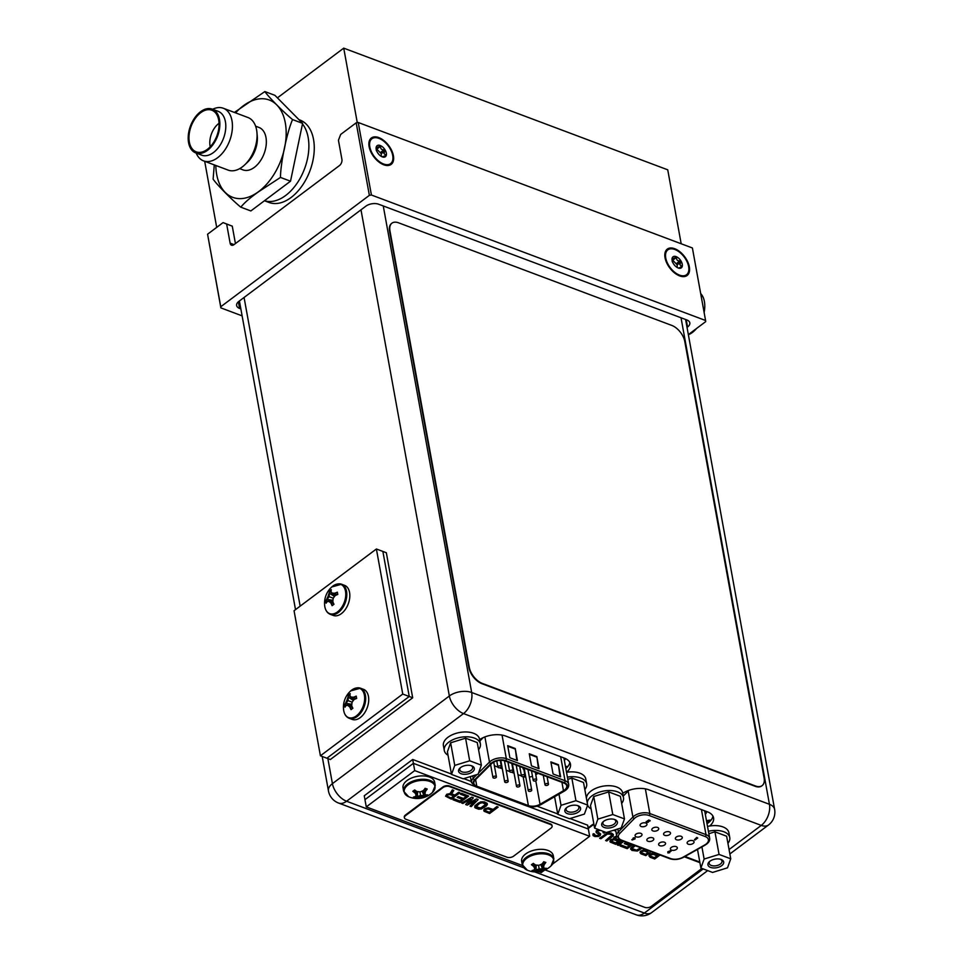 <?xml version="1.0" encoding="UTF-8"?>
<svg xmlns="http://www.w3.org/2000/svg" width="963" height="963" viewBox="0 0 963 963"><rect width="100%" height="100%" fill="white"/><g stroke="black" fill="none" stroke-linecap="round" stroke-linejoin="round"><path stroke-width="1.44" d="M681.178 243.759L667.732 169.813L343.731 48.15L277.416 97.865M204.686 161.303L216.699 227.388M343.731 48.15L357.273 122.65M298.939 119.653L299.95 120.038A44.021 27.205 -69.4 0 1 313.89 154.646A44.021 27.205 -69.4 0 1 291.067 197.511A44.021 27.205 110.6 0 1 269.002 202.459L264.452 200.749A44.021 27.205 -69.4 0 0 285.674 195.477A44.021 27.205 110.6 0 1 264.476 200.725M285.674 195.477A44.021 27.205 -69.4 0 0 302.478 123.938A44.021 27.205 110.6 0 1 285.674 195.477M688.34 334.63L705.686 321.63L705.578 320.498L371.417 195.02L369.371 195.345L220.756 306.752L220.876 307.883L242.122 315.864M240.858 308.894L239.594 308.425A9.173 5.02 -10.3 0 1 236.633 305.524A9.173 5.02 -10.3 0 1 238.896 301.359L365.808 206.214A9.173 5.02 -10.3 0 1 378.615 204.216L686.848 319.957A9.173 5.02 -10.3 0 1 689.821 322.846A9.173 5.02 -10.3 0 1 687.546 327.023L687.028 327.408M220.756 306.752L207.575 234.214L223.079 222.597L226.642 224.042L230.121 243.145A4.695 2.901 110.6 0 0 231.565 245.216A4.695 2.901 110.6 0 0 233.925 244.686L339.518 165.528A4.695 2.901 110.6 0 0 341.913 159.34L338.434 140.237L340.685 134.435L356.19 122.819L358.236 122.494L692.397 247.973L705.578 320.498M223.079 222.597L232.264 226.161L235.429 243.567M369.371 195.345L356.19 122.819M226.642 224.042L232.264 226.161M220.876 307.883L207.575 234.214M689.339 266.871A16.503 9.329 53.1 0 0 676.002 249.261A16.503 9.329 53.1 0 0 664.795 255.026A16.503 9.329 53.1 0 0 665.036 257.747A16.503 9.329 53.1 0 0 680.709 276.249A16.503 9.329 53.1 0 0 689.339 266.871M371.417 195.02L358.236 122.494M393.41 155.753A16.503 9.329 53.1 0 0 380.072 138.142A16.503 9.329 53.1 0 0 368.865 143.908A16.503 9.329 53.1 0 0 369.118 146.629A16.503 9.329 53.1 0 0 384.779 165.13A16.503 9.329 53.1 0 0 393.41 155.753M729.063 849.547L761.276 825.399A15.998 9.04 53.1 0 0 768.474 825.014A15.998 15.998 0 0 0 774.613 809.353A15.998 8.739 169.7 0 0 769.437 804.298L681.022 317.766M651.542 912.671A15.998 9.04 -126.9 0 1 644.343 913.056A15.998 9.883 110.6 0 1 636.326 914.85A15.998 15.998 0 0 0 651.542 912.671L707.673 870.6M707.023 823.726A19.368 10.593 169.7 0 0 712.921 816.082M565.847 768.558A19.368 10.593 169.7 0 0 569.819 762.347M360.993 209.826L449.348 695.996A15.998 9.04 53.1 0 0 463.516 713.583A15.998 9.883 -69.4 0 0 471.677 692.493A15.998 8.739 169.7 0 0 449.348 695.996L332.416 783.653A15.998 8.739 169.7 0 0 328.455 790.924A15.998 15.998 0 0 0 338.567 803.046A15.998 9.883 -69.4 0 0 346.584 801.24A15.998 9.04 -126.9 0 1 332.416 783.653L327.865 758.591M709.647 826.025A19.368 10.593 169.7 0 0 713.571 817.9A19.368 10.593 169.7 0 0 707.311 811.773L648.773 789.792A19.368 10.593 169.7 0 0 622.7 793.343M566.521 772.29A18.345 10.027 -10.3 0 1 579.834 773.181A18.345 10.027 -10.3 0 0 566.521 772.29A19.368 10.593 169.7 0 0 570.469 764.165A19.368 10.593 169.7 0 0 564.198 758.05L505.671 736.069A19.368 10.593 169.7 0 0 479.598 739.608M646.101 825.748A3.527 1.926 -10.3 0 1 642.429 826.76A3.527 1.926 -10.3 0 1 640.046 825.399A3.527 1.926 -10.3 0 1 640.913 823.798A3.527 1.926 -10.3 0 1 644.584 822.787A3.527 1.926 -10.3 0 1 646.967 824.135A3.527 1.926 -10.3 0 1 646.101 825.748M633.293 839.182L633.197 837.954L633.245 838.942L633.197 837.954L634.954 837.678L635.038 838.653L634.954 837.678L633.245 838.195L632.101 840.025L635.086 838.893L635.002 837.918L635.086 838.893M631.836 839.676L633.016 839.014M646.727 821.583L647.786 821.283M648.316 820.933L648.328 821.945L648.316 820.933M648.328 821.018L649.712 821.138L650.121 820.56L648.749 820.043L646.943 821.27L647.81 821.993L646.895 821.921M646.943 821.27L648.749 820.043M696.502 838.039L694.455 839.567L695.045 840.013L697.742 837.991L696.129 837.894L696.755 838.123L694.504 839.808M697.742 837.991L696.911 837.678M696.129 837.894L696.863 837.437M635.953 834.139A3.527 1.926 -10.3 0 1 639.625 833.127A3.527 1.926 -10.3 0 1 642.008 834.488A3.527 1.926 -10.3 0 1 641.129 836.089A3.527 1.926 -10.3 0 1 637.458 837.1A3.527 1.926 -10.3 0 1 635.074 835.74A3.527 1.926 -10.3 0 1 635.953 834.139M647.726 838.556A3.527 1.926 -10.3 0 1 651.397 837.545A3.527 1.926 -10.3 0 1 653.781 838.905A3.527 1.926 -10.3 0 1 652.902 840.506A3.527 1.926 -10.3 0 1 649.231 841.518A3.527 1.926 -10.3 0 1 646.847 840.169A3.527 1.926 -10.3 0 1 647.726 838.556M659.499 842.986A3.527 1.926 -10.3 0 1 663.17 841.963A3.527 1.926 -10.3 0 1 665.553 843.323A3.527 1.926 -10.3 0 1 664.675 844.924A3.527 1.926 -10.3 0 1 661.003 845.947A3.527 1.926 -10.3 0 1 658.62 844.587A3.527 1.926 -10.3 0 1 659.499 842.986M671.271 847.404A3.527 1.926 -10.3 0 1 674.943 846.393A3.527 1.926 -10.3 0 1 677.326 847.741A3.527 1.926 -10.3 0 1 676.447 849.354A3.527 1.926 -10.3 0 1 672.776 850.365A3.527 1.926 -10.3 0 1 670.392 849.005A3.527 1.926 -10.3 0 1 671.271 847.404M652.685 828.216A3.527 1.926 -10.3 0 1 656.357 827.205A3.527 1.926 -10.3 0 1 658.74 828.565A3.527 1.926 -10.3 0 1 657.873 830.166A3.527 1.926 -10.3 0 1 654.202 831.177A3.527 1.926 -10.3 0 1 651.819 829.817A3.527 1.926 -10.3 0 1 652.685 828.216M664.458 832.634A3.527 1.926 -10.3 0 1 668.129 831.623A3.527 1.926 -10.3 0 1 670.513 832.983A3.527 1.926 -10.3 0 1 669.646 834.584A3.527 1.926 -10.3 0 1 665.975 835.595A3.527 1.926 -10.3 0 1 663.591 834.235A3.527 1.926 -10.3 0 1 664.458 832.634M676.231 837.064A3.527 1.926 -10.3 0 1 679.902 836.04A3.527 1.926 -10.3 0 1 682.285 837.401A3.527 1.926 -10.3 0 1 681.419 839.002A3.527 1.926 -10.3 0 1 677.735 840.013A3.527 1.926 -10.3 0 1 675.364 838.665A3.527 1.926 -10.3 0 1 676.231 837.064M688.003 841.481A3.527 1.926 -10.3 0 1 691.675 840.458A3.527 1.926 -10.3 0 1 694.058 841.818A3.527 1.926 -10.3 0 1 693.191 843.419A3.527 1.926 -10.3 0 1 689.508 844.443A3.527 1.926 -10.3 0 1 687.125 843.082A3.527 1.926 -10.3 0 1 688.003 841.481M667.937 852.965L667.804 851.749L667.889 852.724L667.804 851.749L670.79 850.618L671.091 851.208L667.841 851.99L667.937 852.965L669.694 852.688L669.646 851.701L671.091 851.208M669.598 851.461L669.646 852.448L669.598 851.461M711.115 820.055A15.215 8.318 169.7 0 0 706.481 820.753M710.2 821.114A15.215 8.318 169.7 0 0 706.661 821.728M633.714 838.183L634.521 838.713L633.762 838.857L634.533 838.279M650.157 820.801L648.797 820.283M648.376 822.185L648.352 821.174L648.376 822.185L646.426 822.51L646.149 821.595L646.426 822.51M669.694 852.688L669.646 851.701M668.406 852.171L669.177 852.46L668.358 852.363L669.116 851.786M563.812 783.015A9.1 4.971 -10.3 0 1 566.762 785.892A9.1 4.971 -10.3 0 1 564.499 790.033A9.1 4.971 -10.3 0 1 563.463 790.719L540.038 804.274A9.1 4.971 -10.3 0 1 528.374 805.574L476.793 786.205A9.1 4.971 -10.3 0 1 473.856 783.328A9.1 4.971 -10.3 0 1 475.241 779.934L491.539 763.707A9.1 4.971 -10.3 0 1 492.406 762.961A9.1 4.971 -10.3 0 1 505.106 760.975L563.812 783.015M568.001 766.331A15.191 8.306 169.7 0 0 565.486 766.608M567.087 767.391A15.191 8.306 169.7 0 0 565.666 767.583M517.432 760.589L509.872 757.749L507.682 745.663L515.241 748.504L517.432 760.589M560.635 776.816L553.075 773.975L550.872 761.889L558.432 764.718L560.635 776.816M539.039 768.703L531.468 765.862L529.277 753.776L536.836 756.617L539.039 768.703M515.241 748.504L516.842 760.373M507.778 746.253L514.748 748.865M558.432 764.718L560.045 776.587M550.98 762.467L557.95 765.091M536.836 756.617L538.437 768.474M529.385 754.354L536.355 756.978M535.765 774.685L538.064 773.349M523.234 776.611A9.1 4.971 169.7 0 0 525.786 777.153M529.349 777.057A9.1 4.971 169.7 0 0 532.479 776.298M519.719 766.464L521.452 775.961A1.757 0.963 169.7 0 0 522.644 776.635A1.757 0.963 169.7 0 0 524.474 776.13A1.757 0.963 169.7 0 0 524.907 775.335A1.757 0.963 169.7 0 0 523.716 774.649A1.757 0.963 169.7 0 0 521.886 775.155A1.757 0.963 169.7 0 0 521.452 775.961L517.938 774.625M514.098 773.181L511.461 772.194M507.946 762.046L509.68 771.544A1.757 0.963 169.7 0 0 510.872 772.218A1.757 0.963 169.7 0 0 512.701 771.712A1.757 0.963 169.7 0 0 513.135 770.906A1.757 0.963 169.7 0 0 511.943 770.231A1.757 0.963 169.7 0 0 510.113 770.737A1.757 0.963 169.7 0 0 509.68 771.544L506.165 770.207M502.325 768.763L499.689 767.776M497.895 767.102L494.392 765.778M523.017 768.787L523.812 767.403M516.914 785.507A1.757 0.963 169.7 0 0 516.481 786.302A1.757 0.963 169.7 0 0 517.673 786.988A1.757 0.963 169.7 0 0 519.514 786.482A1.757 0.963 169.7 0 0 519.948 785.676A1.757 0.963 169.7 0 0 518.756 785.001A1.757 0.963 169.7 0 0 516.914 785.507M493.369 776.66A1.757 0.963 169.7 0 0 492.936 777.466A1.757 0.963 169.7 0 0 494.127 778.14A1.757 0.963 169.7 0 0 495.969 777.635A1.757 0.963 169.7 0 0 496.402 776.84A1.757 0.963 169.7 0 0 495.211 776.154A1.757 0.963 169.7 0 0 493.369 776.66M533.658 779.585A1.757 0.963 169.7 0 0 533.225 780.379A1.757 0.963 169.7 0 0 534.405 781.065A1.757 0.963 169.7 0 0 536.247 780.548A1.757 0.963 169.7 0 0 536.68 779.753A1.757 0.963 169.7 0 0 535.488 779.067A1.757 0.963 169.7 0 0 533.658 779.585M498.34 766.319A1.757 0.963 169.7 0 0 497.907 767.126A1.757 0.963 169.7 0 0 499.099 767.8A1.757 0.963 169.7 0 0 500.929 767.294A1.757 0.963 169.7 0 0 501.362 766.488A1.757 0.963 169.7 0 0 500.17 765.814A1.757 0.963 169.7 0 0 498.34 766.319M545.431 784.002A1.757 0.963 169.7 0 0 544.986 784.797A1.757 0.963 169.7 0 0 546.177 785.483A1.757 0.963 169.7 0 0 548.019 784.977A1.757 0.963 169.7 0 0 548.453 784.171A1.757 0.963 169.7 0 0 547.261 783.497A1.757 0.963 169.7 0 0 545.431 784.002M505.142 781.077A1.757 0.963 169.7 0 0 504.708 781.884A1.757 0.963 169.7 0 0 505.9 782.558A1.757 0.963 169.7 0 0 507.742 782.052A1.757 0.963 169.7 0 0 508.175 781.258A1.757 0.963 169.7 0 0 506.983 780.572A1.757 0.963 169.7 0 0 505.142 781.077M528.687 789.925A1.757 0.963 169.7 0 0 528.254 790.719A1.757 0.963 169.7 0 0 529.445 791.405A1.757 0.963 169.7 0 0 531.287 790.9A1.757 0.963 169.7 0 0 531.72 790.093A1.757 0.963 169.7 0 0 530.529 789.419A1.757 0.963 169.7 0 0 528.687 789.925M730.748 858.815L727.51 867.819L712.584 872.442L700.895 868.048L704.122 859.044L719.06 854.434L730.748 858.815L726.632 836.209L714.943 831.827L708.84 833.705L714.943 831.827L726.632 836.209L730.748 858.815L727.51 867.819L712.584 872.442L700.895 868.048L697.501 849.402L700.895 868.048L704.122 859.044L701.919 846.898L704.122 859.044L719.06 854.434L714.943 831.827L719.06 854.434L730.748 858.815M721.708 865.641A7.993 4.37 -10.3 0 1 710.899 867.519A7.993 4.37 -10.3 0 1 709.346 861.704A7.993 4.37 -10.3 0 1 709.936 861.223A7.993 4.37 -10.3 0 1 721.263 859.538A7.993 4.37 -10.3 0 1 721.708 865.641A7.993 4.37 -10.3 0 1 710.899 867.519A7.993 4.37 -10.3 0 1 709.346 861.704A7.993 4.37 -10.3 0 1 709.936 861.223A7.993 4.37 -10.3 0 1 721.263 859.538A7.993 4.37 -10.3 0 1 721.708 865.641M723.815 831.755A18.345 10.027 -10.3 0 1 729.761 837.545A18.345 10.027 -10.3 0 1 727.932 843.323A18.345 10.027 -10.3 0 0 729.761 837.545L728.883 832.718A18.345 10.027 -10.3 0 0 722.936 826.916A18.345 10.027 -10.3 0 1 728.883 832.718L729.761 837.545A18.345 10.027 -10.3 0 0 723.815 831.755A18.345 10.027 -10.3 0 0 708.395 831.274A18.345 10.027 -10.3 0 1 723.815 831.755M707.516 826.435A18.345 10.027 -10.3 0 1 722.936 826.916A18.345 10.027 -10.3 0 0 707.516 826.435M720.408 864.028A6.524 3.575 -10.3 0 1 713.595 865.906A6.524 3.575 -10.3 0 1 709.177 863.39A6.524 3.575 -10.3 0 1 709.9 861.247A6.524 3.575 -10.3 0 0 709.177 863.39A6.524 3.575 -10.3 0 0 713.595 865.906A6.524 3.575 -10.3 0 0 720.408 864.028A6.524 3.575 -10.3 0 0 722.021 861.054A6.524 3.575 -10.3 0 1 720.408 864.028M720.589 859.309A6.524 3.575 -10.3 0 1 722.021 861.054A6.524 3.575 -10.3 0 0 720.589 859.309M587.647 805.08L584.409 814.084L569.482 818.706L557.782 814.313L561.02 805.309L575.946 800.698L587.647 805.08L583.53 782.486L571.841 778.092L567.809 779.344L571.841 778.092L583.53 782.486L587.647 805.08L584.409 814.084L569.482 818.706L557.782 814.313L554.592 796.738L557.782 814.313L561.02 805.309L558.997 794.186L561.02 805.309L575.946 800.698L571.841 778.092L575.946 800.698L587.647 805.08M578.607 811.905A7.993 4.37 -10.3 0 1 567.797 813.783A7.993 4.37 -10.3 0 1 566.244 807.969A7.993 4.37 -10.3 0 1 566.834 807.488A7.993 4.37 -10.3 0 1 578.161 805.802A7.993 4.37 -10.3 0 1 578.607 811.905A7.993 4.37 -10.3 0 1 567.797 813.783A7.993 4.37 -10.3 0 1 566.244 807.969A7.993 4.37 -10.3 0 1 566.834 807.488A7.993 4.37 -10.3 0 1 578.161 805.802A7.993 4.37 -10.3 0 1 578.607 811.905M580.713 778.02A18.345 10.027 -10.3 0 1 586.648 783.81A18.345 10.027 -10.3 0 1 584.83 789.588A18.345 10.027 -10.3 0 0 586.648 783.81L585.769 778.983A18.345 10.027 -10.3 0 0 579.834 773.181A18.345 10.027 -10.3 0 1 585.769 778.983L586.648 783.81A18.345 10.027 -10.3 0 0 580.713 778.02A18.345 10.027 -10.3 0 0 567.4 777.129A18.345 10.027 -10.3 0 1 580.713 778.02M577.306 810.292A6.524 3.575 -10.3 0 1 570.493 812.17A6.524 3.575 -10.3 0 1 566.075 809.654A6.524 3.575 -10.3 0 1 566.798 807.512A6.524 3.575 -10.3 0 0 566.075 809.654A6.524 3.575 -10.3 0 0 570.493 812.17A6.524 3.575 -10.3 0 0 577.306 810.292A6.524 3.575 -10.3 0 0 578.919 807.319A6.524 3.575 -10.3 0 1 577.306 810.292M577.487 805.574A6.524 3.575 -10.3 0 1 578.919 807.319A6.524 3.575 -10.3 0 0 577.487 805.574M624.469 818.911L621.231 827.915L606.305 832.526L594.616 828.144L597.854 819.14L612.781 814.529L624.469 818.911L620.365 796.305L608.676 791.923L593.75 796.533L590.512 805.537L593.75 796.533L597.854 819.14L612.781 814.529L608.676 791.923L620.365 796.305L624.469 818.911L621.231 827.915L606.305 832.526L594.616 828.144L590.512 805.537L594.616 828.144L597.854 819.14L593.75 796.533L608.676 791.923L612.781 814.529L624.469 818.911M615.429 825.736A7.993 4.37 -10.3 0 1 604.62 827.614A7.993 4.37 -10.3 0 1 603.079 821.8A7.993 4.37 -10.3 0 1 603.657 821.319A7.993 4.37 -10.3 0 1 614.996 819.633A7.993 4.37 -10.3 0 1 615.429 825.736A7.993 4.37 -10.3 0 1 604.62 827.614A7.993 4.37 -10.3 0 1 603.079 821.8A7.993 4.37 -10.3 0 1 603.657 821.319A7.993 4.37 -10.3 0 1 614.996 819.633A7.993 4.37 -10.3 0 1 615.429 825.736M617.548 791.839A18.345 10.027 -10.3 0 1 623.482 797.641A18.345 10.027 -10.3 0 1 621.653 803.419A18.345 10.027 -10.3 0 0 623.482 797.641L622.604 792.802A18.345 10.027 -10.3 0 0 616.669 787.012A18.345 10.027 -10.3 0 1 622.604 792.802L623.482 797.641A18.345 10.027 -10.3 0 0 617.548 791.839A18.345 10.027 -10.3 0 0 598.047 792.585A18.345 10.027 -10.3 0 0 587.298 803.202A18.345 10.027 -10.3 0 1 598.047 792.585A18.345 10.027 -10.3 0 1 617.548 791.839M591.126 808.956A18.345 10.027 -10.3 0 1 587.635 805.104A18.345 10.027 -10.3 0 0 591.126 808.956M586.419 798.363A18.345 10.027 -10.3 0 1 597.168 787.758A18.345 10.027 -10.3 0 1 616.669 787.012A18.345 10.027 -10.3 0 0 597.168 787.758A18.345 10.027 -10.3 0 0 586.419 798.363M614.129 824.123A6.524 3.575 -10.3 0 1 607.316 826.001A6.524 3.575 -10.3 0 1 602.898 823.485A6.524 3.575 -10.3 0 1 603.62 821.343A6.524 3.575 -10.3 0 0 602.898 823.485A6.524 3.575 -10.3 0 0 607.316 826.001A6.524 3.575 -10.3 0 0 614.129 824.123A6.524 3.575 -10.3 0 0 615.754 821.15A6.524 3.575 -10.3 0 1 614.129 824.123M614.322 819.405A6.524 3.575 -10.3 0 1 615.754 821.15A6.524 3.575 -10.3 0 0 614.322 819.405M481.368 765.176L478.13 774.18L463.203 778.802L451.515 774.408L454.753 765.404L469.679 760.794L481.368 765.176L477.263 742.569L465.574 738.188L450.636 742.798L447.41 751.802L450.636 742.798L454.753 765.404L469.679 760.794L465.574 738.188L477.263 742.569L481.368 765.176L478.13 774.18L463.203 778.802L451.515 774.408L447.41 751.802L451.515 774.408L454.753 765.404L450.636 742.798L465.574 738.188L469.679 760.794L481.368 765.176M472.327 772.001A7.993 4.37 -10.3 0 1 461.518 773.879A7.993 4.37 -10.3 0 1 459.977 768.065A7.993 4.37 -10.3 0 1 460.555 767.583A7.993 4.37 -10.3 0 1 471.894 765.898A7.993 4.37 -10.3 0 1 472.327 772.001A7.993 4.37 -10.3 0 1 461.518 773.879A7.993 4.37 -10.3 0 1 459.977 768.065A7.993 4.37 -10.3 0 1 460.555 767.583A7.993 4.37 -10.3 0 1 471.894 765.898A7.993 4.37 -10.3 0 1 472.327 772.001M474.446 738.115A18.345 10.027 -10.3 0 1 480.381 743.905A18.345 10.027 -10.3 0 1 478.551 749.683A18.345 10.027 -10.3 0 0 480.381 743.905L479.502 739.078A18.345 10.027 -10.3 0 0 473.567 733.276A18.345 10.027 -10.3 0 1 479.502 739.078L480.381 743.905A18.345 10.027 -10.3 0 0 474.446 738.115A18.345 10.027 -10.3 0 0 454.127 739.175A18.345 10.027 -10.3 0 0 444.28 750.466A18.345 10.027 -10.3 0 1 454.127 739.175A18.345 10.027 -10.3 0 1 474.446 738.115M448.024 755.233A18.345 10.027 -10.3 0 1 444.28 750.466L443.401 745.627A18.345 10.027 -10.3 0 1 453.248 734.348A18.345 10.027 -10.3 0 1 473.567 733.276A18.345 10.027 -10.3 0 0 453.248 734.348A18.345 10.027 -10.3 0 0 443.401 745.627L444.28 750.466A18.345 10.027 -10.3 0 0 448.024 755.233M471.027 770.388A6.524 3.575 -10.3 0 1 464.214 772.266A6.524 3.575 -10.3 0 1 459.796 769.75A6.524 3.575 -10.3 0 1 460.519 767.607A6.524 3.575 -10.3 0 0 459.796 769.75A6.524 3.575 -10.3 0 0 464.214 772.266A6.524 3.575 -10.3 0 0 471.027 770.388A6.524 3.575 -10.3 0 0 472.64 767.415A6.524 3.575 -10.3 0 1 471.027 770.388M471.22 765.669A6.524 3.575 -10.3 0 1 472.64 767.415A6.524 3.575 -10.3 0 0 471.22 765.669M522.488 865.556L366.277 806.898L364.953 799.651L413.392 763.334L474.711 786.362L413.392 763.334L412.694 759.47L451.442 774.023M366.277 806.898L414.716 770.593L589.669 836.281L588.357 829.035L528.097 806.404L588.357 829.035L587.647 825.171L570.012 818.538M463.733 778.634L471.28 781.462M537.125 806.2L557.721 813.928M414.716 770.593L413.392 763.334L364.953 799.651L364.255 795.775L412.694 759.47M589.669 836.281L552.581 864.1M544.372 870.251L541.23 872.598L538.943 871.732M533.466 865.496L531.42 864.702L533.333 863.378A21.8 12.314 53.1 0 0 535.452 864.93A21.415 17.093 19.8 0 0 538.907 865.292A21.415 17.515 -32.3 0 0 542.109 863.895A21.8 13.47 -69.4 0 0 543.734 861.753L545.828 862.451L544.011 863.847L543.108 862.631L544.011 863.847L543.517 867.037A21.415 3.864 72.8 0 0 544.528 868.337A21.8 12.314 53.1 0 0 546.346 868.265L544.504 869.649A21.8 12.314 -126.9 0 1 542.687 869.721A21.415 17.093 -160.2 0 1 539.376 870.143A21.415 17.515 147.7 0 1 536.03 870.757A21.8 13.47 110.6 0 1 534.104 871.274L532.058 870.504A21.8 13.47 -69.4 0 0 533.971 869.986A21.415 5.417 -90.5 0 0 534.754 868.409A21.415 3.864 -107.2 0 1 533.61 866.315A21.8 12.314 -126.9 0 1 531.492 864.762L533.333 863.378A21.8 12.314 53.1 0 0 535.452 864.93A21.415 17.093 19.8 0 0 538.907 865.292A21.415 17.515 -32.3 0 0 542.109 863.895A21.8 13.47 -69.4 0 0 543.734 861.753L545.78 862.523A21.8 13.47 110.6 0 1 544.167 864.666A21.415 5.417 89.5 0 1 543.517 867.037A21.415 3.864 72.8 0 0 544.528 868.337A21.8 12.314 53.1 0 0 546.346 868.265L544.564 869.637L541.627 864.136L544.564 869.637L542.53 868.903L542.687 869.721A21.415 17.093 -160.2 0 1 539.376 870.143A21.415 17.515 147.7 0 1 536.03 870.757A21.8 13.47 110.6 0 1 534.104 871.274L534.333 869.336L534.044 871.286L532.058 870.504A21.8 13.47 -69.4 0 0 533.971 869.986A21.415 5.417 -90.5 0 0 534.754 868.409A21.415 3.864 -107.2 0 1 533.61 866.315A21.8 12.314 -126.9 0 1 531.492 864.762L533.61 866.315L533.935 863.847L533.466 865.496L534.754 868.409L534.983 864.605L534.537 867.206L533.466 865.496M542.53 868.903L540.749 864.545L542.53 868.903L539.16 868.939L538.546 865.28L539.376 870.143L539.16 868.939L535.873 869.95L536.03 870.757L536.186 865.051L535.873 869.95L534.104 871.274L539.16 868.939L542.53 868.903L542.687 869.721A21.8 12.314 -126.9 0 0 544.504 869.649L542.53 868.903M534.621 867.675L535.199 864.762L534.621 867.675M543.301 865.833L542.157 863.823L543.517 867.037A21.415 5.417 89.5 0 0 544.167 864.666L544.011 863.847L543.301 865.833M525.629 853.988A16.07 8.787 169.7 0 0 521.645 861.295L522.259 864.678L527.303 870.167A21.848 21.848 0 0 0 551.077 865.845L553.869 858.936A16.07 8.787 -10.3 0 0 543 852.737A16.07 8.787 -10.3 0 0 526.243 857.371A16.07 8.787 169.7 0 0 522.259 864.678L527.303 870.167A21.848 21.848 0 0 0 551.077 865.845L553.869 858.936A16.07 8.787 -10.3 0 0 543 852.737A16.07 8.787 -10.3 0 0 526.243 857.371A16.07 8.787 169.7 0 0 522.259 864.678L521.645 861.295A16.07 8.787 169.7 0 1 525.629 853.988A16.07 8.787 -10.3 0 1 542.386 849.354A16.07 8.787 -10.3 0 1 553.256 855.553L553.869 858.936L553.256 855.553A16.07 8.787 -10.3 0 0 542.386 849.354A16.07 8.787 -10.3 0 0 525.629 853.988M414.848 792.08L412.802 791.273L414.716 789.961A21.8 12.314 53.1 0 0 416.835 791.502A21.415 17.093 19.8 0 0 420.277 791.875A21.415 17.515 -32.3 0 0 423.491 790.467A21.8 13.47 -69.4 0 0 425.116 788.324L427.211 789.022L425.393 790.418L424.478 789.203L425.393 790.418L424.9 793.608A21.415 3.864 72.8 0 0 425.911 794.908A21.8 12.314 53.1 0 0 427.728 794.848L425.887 796.22A21.8 12.314 -126.9 0 1 424.069 796.293A21.415 17.093 -160.2 0 1 420.759 796.714A21.415 17.515 147.7 0 1 417.4 797.34A21.8 13.47 110.6 0 1 415.486 797.846L413.44 797.075A21.8 13.47 -69.4 0 0 415.354 796.57A21.415 5.417 -90.5 0 0 416.136 794.981A21.415 3.864 -107.2 0 1 414.993 792.886A21.8 12.314 -126.9 0 1 412.874 791.333L414.716 789.961A21.8 12.314 53.1 0 0 416.835 791.502A21.415 17.093 19.8 0 0 420.277 791.875A21.415 17.515 -32.3 0 0 423.491 790.467A21.8 13.47 -69.4 0 0 425.116 788.324L427.163 789.094A21.8 13.47 110.6 0 1 425.538 791.237A21.415 5.417 89.5 0 1 424.9 793.608A21.415 3.864 72.8 0 0 425.911 794.908A21.8 12.314 53.1 0 0 427.728 794.848L425.947 796.208L423.01 790.707L425.947 796.208L423.913 795.486L424.069 796.293A21.415 17.093 -160.2 0 1 420.759 796.714A21.415 17.515 147.7 0 1 417.4 797.34A21.8 13.47 110.6 0 1 415.486 797.846L415.715 795.907L415.426 797.858L413.44 797.075A21.8 13.47 -69.4 0 0 415.354 796.57A21.415 5.417 -90.5 0 0 416.136 794.981A21.415 3.864 -107.2 0 1 414.993 792.886A21.8 12.314 -126.9 0 1 412.874 791.333L414.993 792.886L415.306 790.418L414.848 792.08L416.136 794.981L416.365 791.189L415.92 793.777L414.848 792.08M423.913 795.486L422.131 791.129L423.913 795.486L420.542 795.51L419.928 791.851L420.759 796.714L420.542 795.51L417.256 796.521L417.4 797.34L417.569 791.622L417.256 796.521L415.486 797.846L420.542 795.51L423.913 795.486L424.069 796.293A21.8 12.314 -126.9 0 0 425.887 796.22L423.913 795.486M416.004 794.246L416.582 791.333L416.004 794.246M424.683 792.405L423.539 790.406L424.9 793.608A21.415 5.417 89.5 0 0 425.538 791.237L424.683 792.405M407 780.56A16.07 8.787 169.7 0 0 403.028 787.866L403.641 791.261L408.685 796.738A21.848 21.848 0 0 0 432.459 792.417L435.252 785.507A16.07 8.787 -10.3 0 0 424.382 779.32A16.07 8.787 -10.3 0 0 407.626 783.942A16.07 8.787 169.7 0 0 403.641 791.261L408.685 796.738A21.848 21.848 0 0 0 432.459 792.417L435.252 785.507A16.07 8.787 -10.3 0 0 424.382 779.32A16.07 8.787 -10.3 0 0 407.626 783.942A16.07 8.787 169.7 0 0 403.641 791.261L403.028 787.866A16.07 8.787 169.7 0 1 407 780.56A16.07 8.787 -10.3 0 1 423.768 775.925A16.07 8.787 -10.3 0 1 434.638 782.125L435.252 785.507L434.638 782.125A16.07 8.787 -10.3 0 0 423.768 775.925A16.07 8.787 -10.3 0 0 407 780.56M376.389 548.994L382.877 551.426L409.239 696.49L326.89 758.218L330.345 759.518L412.694 697.79L409.239 696.49L326.89 758.218L320.414 755.786L294.052 610.723L376.389 548.994L402.751 694.058L320.414 755.786M402.751 694.058L409.239 696.49L382.877 551.426L386.332 552.726L412.694 697.79M332.127 605.667L331.729 603.464L330.128 601.839L332.849 601.815A21.8 12.314 53.1 0 0 333.968 604.295L332.127 605.667A21.8 12.314 -126.9 0 1 331.007 603.187A21.415 4.622 -149.4 0 1 329.045 601.43A21.415 4.093 -168.2 0 0 327.143 601.622A21.8 11.917 169.7 0 0 326.096 603.223L325.675 600.924L329.177 596.663L329.502 591.041L335.052 595.796M334.51 596.482L329.153 593.039A21.8 12.314 -126.9 0 1 329.478 591.101M325.675 600.924A21.8 11.917 -10.3 0 1 326.722 599.323A21.415 16.19 -44.6 0 1 328.106 596.266A21.415 16.335 -91.5 0 1 329.153 593.039M329.502 591.041L331.32 589.717A21.8 12.314 53.1 0 0 330.995 591.655A21.415 4.622 30.6 0 0 332.247 593.148A21.415 4.093 11.8 0 1 334.859 593.232A21.8 11.917 -10.3 0 1 337.351 592.173L337.772 594.472A21.8 11.917 169.7 0 0 335.28 595.519A21.415 16.19 135.4 0 0 333.198 598.324A21.415 16.335 88.5 0 0 332.849 601.815M333.451 603.211L331.007 603.187M330.128 601.839L329.045 601.43M331.38 601.851L332.849 601.767M325.65 600.984L332.873 601.177M326.722 599.323L332.933 600.322M333.258 598.216L328.106 596.266M332.247 593.148L335.581 593.497L336.761 594.869M334.859 593.232L337.351 592.173M333.33 593.557L335.437 595.447M327.348 612.095A16.07 9.931 -69.4 0 0 330.285 614.322L333.306 615.453A16.07 9.931 -69.4 0 0 341.359 613.648A16.07 9.931 110.6 0 0 349.689 597.999A16.07 9.931 110.6 0 0 344.598 585.372L341.576 584.228A16.07 9.931 110.6 0 1 346.668 596.867A16.07 9.931 110.6 0 1 338.338 612.516A16.07 9.931 -69.4 0 1 330.285 614.322C327.179 613.058 325.325 610.217 324.7 605.823A15.649 9.678 -69.4 0 0 337.519 611.89A15.649 9.678 110.6 0 0 345.512 591.246A15.649 9.678 110.6 0 0 332.837 586.094A15.649 9.678 -69.4 0 0 331.79 586.961A21.848 21.848 0 0 0 324.7 605.823M351.026 709.635L350.616 707.42L349.015 705.795L351.736 705.771A21.8 12.314 53.1 0 0 352.867 708.25L351.026 709.635A21.8 12.314 -126.9 0 1 349.894 707.155A21.415 4.622 -149.4 0 1 347.944 705.398A21.415 4.093 -168.2 0 0 346.03 705.578A21.8 11.917 169.7 0 0 344.995 707.179L344.573 704.88L348.076 700.631L348.389 694.997L353.939 699.764M353.397 700.438L348.052 696.995A21.8 12.314 -126.9 0 1 348.377 695.057M344.573 704.88A21.8 11.917 -10.3 0 1 345.621 703.291A21.415 16.19 -44.6 0 1 347.005 700.221A21.415 16.335 -91.5 0 1 348.052 696.995M348.389 694.997L350.219 693.685A21.8 12.314 53.1 0 0 349.894 695.623A21.415 4.622 30.6 0 0 351.146 697.116A21.415 4.093 11.8 0 1 353.758 697.188A21.8 11.917 -10.3 0 1 356.25 696.129L356.659 698.428A21.8 11.917 169.7 0 0 354.167 699.487A21.415 16.19 135.4 0 0 352.085 702.28A21.415 16.335 88.5 0 0 351.736 705.771M352.338 707.167L349.894 707.155M349.015 705.795L347.944 705.398M350.267 705.807L351.736 705.723M344.549 704.94L351.772 705.133M345.621 703.291L351.832 704.278M352.157 702.183L347.005 700.221M351.146 697.116L354.48 697.453L355.648 698.825M353.758 697.188L356.25 696.129M352.217 697.513L354.324 699.415M346.235 716.051A16.07 9.931 -69.4 0 0 349.172 718.278L352.193 719.409A16.07 9.931 -69.4 0 0 360.258 717.604A16.07 9.931 110.6 0 0 368.588 701.967A16.07 9.931 110.6 0 0 363.496 689.327L360.475 688.196A16.07 9.931 110.6 0 1 365.555 700.823A16.07 9.931 110.6 0 1 357.225 716.472A16.07 9.931 -69.4 0 1 349.172 718.278C346.078 717.014 344.212 714.185 343.598 709.791A15.649 9.678 -69.4 0 0 356.418 715.846A15.649 9.678 110.6 0 0 364.399 695.202A15.649 9.678 110.6 0 0 351.724 690.062A15.649 9.678 -69.4 0 0 350.688 690.916A21.848 21.848 0 0 0 343.598 709.791M544.011 863.847L544.167 864.666A21.8 13.47 110.6 0 0 545.78 862.523L544.011 863.847M425.393 790.418L425.538 791.237A21.8 13.47 110.6 0 0 427.163 789.094L425.393 790.418M482.258 683.381L755.498 785.989A14.674 8.294 53.1 0 0 762.106 785.639A14.674 8.294 53.1 0 0 764.104 777.948L684.801 341.564A14.674 8.294 53.1 0 0 671.801 325.422L398.562 222.814A14.674 8.294 53.1 0 0 391.953 223.163A14.674 8.294 53.1 0 0 389.955 230.843L469.258 667.239A14.674 8.294 53.1 0 0 482.258 683.381L481.873 683.67A14.674 8.294 -126.9 0 1 468.873 667.528L389.57 231.144A14.674 8.294 -126.9 0 1 391.568 223.452A14.674 8.294 -126.9 0 1 391.76 223.32M481.873 683.67L755.112 786.277A14.674 8.294 -126.9 0 0 761.721 785.928A14.674 8.294 -126.9 0 0 761.914 785.784M550.595 824.533L449.504 786.578A4.695 2.564 169.7 0 0 442.956 787.602L405.555 815.637A4.695 2.564 169.7 0 0 404.388 817.78A4.695 2.564 169.7 0 0 405.917 819.26L507.007 857.214A4.695 2.564 169.7 0 0 513.556 856.191L550.956 828.156A4.695 2.564 169.7 0 0 552.112 826.025A4.695 2.564 169.7 0 0 550.595 824.533L550.487 823.931A4.695 2.564 -10.3 0 1 552.004 825.411A4.695 2.564 -10.3 0 1 552.028 825.724M550.487 823.931L449.396 785.977A4.695 2.564 -10.3 0 0 442.836 787L405.447 815.035A4.695 2.564 -10.3 0 0 404.279 817.166A4.695 2.564 -10.3 0 0 404.376 817.467M498.136 807.126L496.92 806.561L493.116 809.414L488.385 807.849L484.979 808.607L483.908 809.642L484.052 811.231L489.613 813.518L498.136 807.126L496.944 806.681L493.14 809.546L487.061 808.077L485.003 808.727L483.799 810.521M487.29 803.672L484.449 801.878L480.609 801.866L474.952 805.658L475.144 807.885L478.707 809.221L481.38 809.004L486.327 805.959L487.362 804.514L486.869 803.106L482.15 801.746L478.406 802.986L474.976 805.778L474.711 807.319M478.142 799.627L476.553 799.025L468.078 803.599L473.387 797.833L471.798 797.244L461.698 803.034L462.878 803.479L470.594 799.037L465.647 804.526L467.236 805.116L475.349 800.819L470.004 806.163L471.196 806.609L478.142 799.627L476.529 798.905L468.319 803.335M473.387 797.833L471.774 797.123L461.698 803.034M470.329 799.194L465.647 804.526M475.048 800.975L470.004 806.163M466.236 796.377L463.432 798.471L458.28 796.545L457.196 797.364L462.372 799.41L460.013 801.18L454.067 798.953L452.983 799.772L460.109 802.444L468.632 796.052L461.506 793.38L460.422 794.198L466.357 796.425L463.456 798.604L458.304 796.666L457.22 797.484M462.24 799.374L459.989 801.06L454.042 798.833L452.983 799.772M468.632 796.052L461.482 793.259L460.422 794.198M459.917 792.778L458.737 792.332L454.921 795.185L451.563 793.921L453.778 790.479L452.393 789.961L450.01 793.753L446.796 794.379L445.592 796.172L451.394 799.17L459.917 792.778L458.713 792.212L454.897 795.065L451.611 793.837M453.778 790.479L452.369 789.841L449.986 793.632L446.772 794.258L445.592 796.172M491.924 810.316L489.312 812.278L485.147 810.521M485.773 804.261L480.525 808.162L476.204 806.597M453.717 795.956L451.093 797.93L446.928 796.16M488.289 808.944L492.045 810.352L489.324 812.399L485.159 810.629L486.014 809.317L488.289 808.944M478.623 808.174L476.191 806.645L479.586 803.431L482.415 802.66L485.809 804.346L482.415 807.56L478.599 808.053M450.07 794.595L453.838 796.004L451.117 798.05L446.94 796.281L447.795 794.969L450.07 794.595M699.8 862.054L684.97 856.48M615.706 830.467L614.466 830.01M593.99 824.665A4.695 2.564 169.7 0 0 592.04 825.64L591.932 825.026A4.695 2.564 -10.3 0 1 593.87 824.063M591.932 825.026L588.14 827.867M545.106 869.926L644.801 907.363A4.695 2.564 169.7 0 0 651.361 906.327L701.919 868.433M592.04 825.64L588.249 828.469M699.908 862.655L684.368 856.817M615.814 831.069L613.648 830.262M658.716 854.518L653.492 853.314L650.832 853.736L649.026 855.096L649.965 857.202L654.72 858.984L660.016 855.012M649.796 851.172L646.029 850.305M644.885 849.33L640.455 851.268L639.998 852.64L641.057 853.856L645.812 855.638L651.108 851.665M633.967 845.225L630.621 848.391L631.945 850.437L637.374 851.039L642.008 848.247M631.186 844.19L630.524 844.683L625.372 842.745L624.289 843.564L629.453 845.622L627.094 847.392L621.159 845.153L620.076 845.971L627.202 848.656L632.498 844.671M629.333 845.574L627.082 847.271L621.135 845.033L620.076 845.971M622.471 840.916L617.295 844.936L618.487 845.382L623.783 841.409M613.66 838.785L610.361 839.965L610.157 842.047L615.718 844.334L621.015 840.362M616.705 835.98L613.985 837.256L613.744 838.905L611.108 839.543L609.904 841.337M613.395 834.488L611.349 832.995L607.509 832.983L599.648 838.195L600.864 838.761L607.412 834.078L611.072 834.223L611.77 835.715L605.619 840.543L606.798 840.988L613.13 836.028L613.395 834.488L611.373 833.115L606.401 833.501L599.672 838.316M611.878 835.077L605.619 840.543M598.625 829.649L596.061 831.442L596.554 832.863L598.962 834.175L598.854 835.15L596.013 835.715L594.412 834.909L594.52 834.018L592.991 834.054L593.124 835.655L594.929 836.534L598.565 836.474L600.214 835.463L600.683 833.994L597.614 831.623L598.3 830.66L600.731 830.431M600.683 833.994L597.626 831.575M603.031 831.298L603.067 832.646L604.258 833.103L604.945 832.02M598.42 829.685L596.362 830.636L596.121 832.285M599.155 834.572L596.771 835.679L594.4 834.801M657.043 855.77L654.419 857.732L650.254 855.975M648.123 852.424L645.511 854.398L641.346 852.628M640.696 847.753L636.531 850.209L632.21 848.644M618.029 841.132L615.598 842.95L611.433 841.193M619.775 839.82L615.056 838.472M649.363 854.614L648.918 855.987M650.097 854.073L649.387 854.735M650.832 853.736L650.121 854.193M652.156 853.423L650.856 853.856M653.492 853.314L652.18 853.543M654.659 853.543L653.516 853.435M658.223 854.879L654.684 853.663M653.395 854.41L657.163 855.818L654.443 857.864L650.266 856.083L651.12 854.771L653.395 854.41M649.929 851.22L645.968 850.389L646.317 849.86M644.969 849.354L644.428 850.221L641.202 850.847L639.998 852.64M644.488 851.063L648.255 852.472L645.535 854.518L641.358 852.737L642.213 851.436L644.488 851.063M634.087 845.273L630.982 847.825L630.717 849.354M640.816 847.801L636.555 850.329L633.04 849.619L632.342 848.138L635.267 845.719M631.307 844.226L630.548 844.804L625.396 842.866L624.313 843.684M622.604 840.964L617.295 844.936M616.729 836.101L614.009 837.377L613.539 838.617M615.61 843.07L611.445 841.301L613.612 839.676L618.15 841.168L615.598 842.95M619.883 839.88L619.245 840.362L615.068 838.58L616.958 836.895M594.544 834.139L593.352 833.693L592.883 834.945M603.368 831.538L603.067 832.646M688.641 266.607A15.552 8.787 53.1 0 0 676.062 250.007A15.552 8.787 53.1 0 0 665.505 255.448A15.552 8.787 53.1 0 0 665.746 258.012A15.552 8.787 53.1 0 0 680.504 275.442A15.552 8.787 53.1 0 0 688.641 266.607M672.246 261.731L672.27 257.819L674.076 258.421L676.158 256.627L676.495 257.41C676.435 260.106 677.663 261.226 680.167 260.768L681.142 261.539L679.854 264.584L682.105 266.799A6.897 3.9 -126.9 0 1 678.217 267.991A6.897 3.9 -126.9 0 1 678.072 267.931A6.897 3.9 -126.9 0 1 673.306 263.501A6.897 3.9 -126.9 0 1 672.114 260.395A6.897 3.9 -126.9 0 1 672.042 259.89A6.897 3.9 -126.9 0 1 672.27 257.819A6.897 3.9 -126.9 0 1 676.158 256.627A6.897 3.9 -126.9 0 1 681.07 261.117A6.897 3.9 -126.9 0 1 682.261 264.211A6.897 3.9 -126.9 0 1 682.105 266.799L678.385 268.051M682.105 266.799L681.323 267.136M680.901 262.032L677.182 264.825L677.182 267.485M677.182 264.825L672.15 259.625M675.4 257.001L676.158 256.627M392.711 155.488A15.552 8.787 53.1 0 0 380.144 138.889A15.552 8.787 53.1 0 0 369.575 144.33A15.552 8.787 53.1 0 0 369.816 146.894A15.552 8.787 53.1 0 0 384.574 164.324A15.552 8.787 53.1 0 0 392.711 155.488M376.316 150.613L376.352 146.701L378.146 147.303L380.229 145.509L380.566 146.292C380.505 148.988 381.733 150.108 384.237 149.65L385.224 150.421L383.936 153.466L386.175 155.681A6.897 3.9 -126.9 0 1 382.299 156.873A6.897 3.9 -126.9 0 1 382.142 156.813A6.897 3.9 -126.9 0 1 377.388 152.383A6.897 3.9 -126.9 0 1 376.184 149.277A6.897 3.9 -126.9 0 1 376.112 148.771A6.897 3.9 -126.9 0 1 376.352 146.701A6.897 3.9 -126.9 0 1 380.229 145.509A6.897 3.9 -126.9 0 1 385.14 149.999A6.897 3.9 -126.9 0 1 386.344 153.093A6.897 3.9 -126.9 0 1 386.175 155.681L382.082 156.788M386.175 155.681L385.405 156.018M384.983 150.914L381.252 153.707L381.252 156.367M381.252 153.707L376.22 148.507M379.482 145.882L380.229 145.509M688.364 334.727A23.401 14.469 110.6 0 0 692.457 332.404A23.401 14.469 -69.4 0 0 696.574 328.455M704.122 312.518A23.401 14.469 -69.4 0 0 700.679 293.546M195.79 152.948A23.401 14.469 -69.4 0 1 188.387 134.543A23.401 14.469 -69.4 0 1 200.521 111.756A23.401 14.469 110.6 0 1 212.245 109.12A23.401 14.469 110.6 0 1 219.66 127.525A23.401 14.469 110.6 0 1 207.527 150.312A23.401 14.469 -69.4 0 1 195.79 152.948L201.736 155.175A23.401 14.469 110.6 0 0 213.461 152.539A23.401 14.469 110.6 0 0 225.595 129.752A23.401 14.469 110.6 0 0 218.192 111.347L212.245 109.12M212.642 109.276A28.096 17.37 110.6 0 1 223.296 108.253A28.096 17.37 110.6 0 1 232.191 130.354A28.096 17.37 110.6 0 1 217.626 157.715A28.096 17.37 110.6 0 1 203.542 160.869A28.096 17.37 110.6 0 1 196.187 153.093M200.689 112.719A22.233 13.735 110.6 0 1 213.894 111.335A22.233 13.735 110.6 0 1 218.613 129.499A22.233 13.735 110.6 0 1 207.346 149.349A22.233 13.735 -69.4 0 1 198.486 152.359A22.233 13.735 -69.4 0 1 189.013 136.132A22.233 13.735 -69.4 0 1 200.689 112.719M210.223 146.773A17.165 10.605 -69.4 0 1 218.842 123.42A17.165 10.605 110.6 0 1 219.046 123.264M214.28 164.902L213.112 179.142C216.892 184.679 231.794 199.774 240.798 207.177L250.849 210.945L290.525 181.2L302.599 123.36L274.912 95.325L264.873 91.557L234.406 112.43M302.599 123.36L292.559 119.581C283.363 112.009 268.472 96.926 264.873 91.557M290.525 181.2L280.474 177.433C280.534 163.12 287.058 131.979 292.559 119.581M240.798 207.177C244.337 202.76 250.332 197.571 258.806 191.613L280.474 177.433M255.616 126.189L258.975 127.453A22.667 14.012 110.6 0 1 266.149 145.281A22.667 14.012 110.6 0 1 254.388 167.345A22.667 14.012 -69.4 0 1 243.025 169.897L239.679 168.633M223.296 108.253L247.912 117.498A28.096 17.37 110.6 0 1 256.928 132.34L257.277 136.06A22.667 14.012 110.6 0 1 247.419 162.302L244.71 164.866A28.096 17.37 110.6 0 1 242.243 166.96A28.096 17.37 110.6 0 1 228.159 170.114L203.542 160.869M256.928 132.34A28.096 17.37 110.6 0 1 244.71 164.866M686.222 319.716L687.546 327.023M238.391 301.768L239.594 308.425M230.121 243.145L234.021 244.614M534.79 871.912L644.343 913.056L703.219 868.915M300.155 606.148L244.072 297.483M383.262 205.962L471.677 692.493L769.437 804.298A15.998 9.883 110.6 0 1 761.276 825.399L463.516 713.583L346.584 801.24L523.848 867.807M683.08 857.19L704.76 844.948A9.835 5.381 169.7 0 0 705.999 844.142A9.835 5.381 169.7 0 0 705.253 836.558L649.098 815.48A9.835 5.381 169.7 0 0 635.375 817.623A9.835 5.381 169.7 0 0 634.352 818.514L619.799 833.44A9.835 5.381 169.7 0 0 621.568 840.133L670.585 858.539A9.835 5.381 169.7 0 0 683.08 857.19A1.469 0.662 -119.5 0 0 683.574 857.263L705.253 845.02A1.469 0.662 60.5 0 1 704.76 844.948M670.585 858.539A1.469 0.903 110.6 0 1 669.851 858.707C674.341 860.103 678.915 859.622 683.574 857.263M619.799 833.44A1.469 0.975 -135.7 0 1 618.354 831.948A11.303 6.175 169.7 0 0 616.717 836.077L620.834 840.29A1.469 0.903 -69.4 0 0 621.568 840.133M623.205 796.136L628.177 791.044L632.908 817.033A1.469 0.975 44.3 0 0 634.352 818.514M649.098 815.48A1.469 0.903 -69.4 0 0 649.844 813.542A11.303 6.175 169.7 0 0 634.075 816.01A11.303 6.175 169.7 0 0 632.908 817.033L618.354 831.948L617.813 828.974M628.057 790.635A2.203 1.457 -135.7 0 1 628.177 791.044A11.303 6.175 -10.3 0 1 629.008 790.286M701.449 809.582L705.999 834.632L649.844 813.542L645.366 788.866M704.194 810.605A11.303 6.175 -10.3 0 1 704.928 812.206L709.659 838.195A11.303 6.175 169.7 0 0 705.999 834.632A1.469 0.903 110.6 0 1 705.253 836.558M706.746 811.568A13.494 7.379 -10.3 0 1 705.325 814.373M476.962 774.541L473.194 778.297A11.303 6.175 169.7 0 0 471.473 782.51L470.389 776.575M484.907 736.912L489.481 762.07A1.469 0.963 45.1 0 0 490.925 763.563L474.627 779.789A1.469 0.963 -134.9 0 1 473.194 778.297L472.737 775.853M560.683 756.725L565.052 780.716L506.333 758.675A11.303 6.175 169.7 0 0 490.564 761.143A11.303 6.175 169.7 0 0 489.481 762.07L478.587 772.928M479.851 740.98L483.221 737.622M474.627 779.789A9.835 5.381 169.7 0 0 476.312 786.566L527.893 805.935A9.835 5.381 169.7 0 0 540.496 804.526L563.921 790.972A9.835 5.381 169.7 0 0 565.04 790.238A9.835 5.381 169.7 0 0 564.294 782.654L505.587 760.614A9.835 5.381 169.7 0 0 491.864 762.756A9.835 5.381 169.7 0 0 490.925 763.563M563.921 790.972A1.469 0.674 60 0 0 564.438 791.044L541.013 804.587A1.469 0.674 -120 0 1 540.496 804.526M527.893 805.935A1.469 0.903 110.6 0 1 527.158 806.103C531.708 807.512 536.331 807.006 541.013 804.587M471.473 782.51L475.578 786.735A1.469 0.903 -69.4 0 0 476.312 786.566M563.885 757.929A11.303 6.175 -10.3 0 1 563.981 758.302L568.7 784.291A11.303 6.175 169.7 0 0 565.052 780.716A1.469 0.903 110.6 0 1 564.294 782.654M505.587 760.614A1.469 0.903 -69.4 0 0 506.333 758.675L502.048 735.094M565.522 758.603A13.494 7.379 -10.3 0 1 564.378 760.469M561.935 782.317L563.463 790.719M540.038 804.274L535.777 780.824M523.114 776.623L528.374 805.574M476.793 786.205L475.59 779.585M526.701 858.322A15.649 8.559 169.7 0 0 527.303 870.167A15.649 8.559 169.7 0 1 526.701 858.322A15.649 8.559 -10.3 0 1 547.718 854.614A15.649 8.559 -10.3 0 1 551.077 865.845A15.649 8.559 -10.3 0 0 547.718 854.614A15.649 8.559 -10.3 0 0 526.701 858.322M408.083 784.905A15.649 8.559 169.7 0 0 408.685 796.738A15.649 8.559 169.7 0 1 408.083 784.905A15.649 8.559 -10.3 0 1 429.089 781.198A15.649 8.559 -10.3 0 1 432.459 792.417A15.649 8.559 -10.3 0 0 429.089 781.198A15.649 8.559 -10.3 0 0 408.083 784.905M337.905 583.975A16.07 9.931 110.6 0 1 341.576 584.228L331.79 586.961M356.791 687.931A16.07 9.931 110.6 0 1 360.475 688.196L350.688 690.916M405.555 815.637L405.447 815.035M442.956 787.602L442.836 787M449.504 786.578L449.396 785.977M676.495 257.41L672.764 260.203M680.167 260.768L676.435 263.561M681.672 266.282L680.432 267.22M380.566 146.292L376.834 149.084M384.237 149.65L380.517 152.443M385.754 155.163L384.502 156.102M235.586 112.864A51.978 32.116 -69.4 0 1 243.218 105.858A51.978 32.116 110.6 0 1 285.313 122.951A51.978 32.116 110.6 0 1 258.782 191.493A51.978 32.116 -69.4 0 1 215.82 165.48M729.858 853.964L768.474 825.014M328.455 790.924L322.196 756.461M295.509 609.627L239.414 300.974M338.567 803.046L636.326 914.85M774.613 809.353L685.596 319.475M620.834 840.29L669.851 858.707M616.717 836.077L615.562 829.673M709.659 838.195C710.044 840.747 708.575 843.01 705.253 845.02M475.578 786.735L527.158 806.103M568.7 784.291C569.085 786.795 567.664 789.046 564.438 791.044M516.481 786.302L512.376 763.707M519.948 785.676L516.216 765.152M492.936 777.466L490.612 764.634M496.402 776.84L493.73 762.118M533.225 780.379L531.492 770.882M536.68 779.753L535.332 772.326M513.135 770.906L511.786 763.49M497.907 767.126L496.776 760.914M501.362 766.488L500.254 760.349M524.907 775.335L523.559 767.908M544.986 784.797L543.264 775.299M548.453 784.171L547.104 776.744M504.708 781.884L500.796 760.325M508.175 781.258L504.456 760.758M528.254 790.719L524.149 768.125M531.72 790.093L527.989 769.569M552.112 826.025L552.004 825.411M404.388 817.78L404.279 817.166M665.469 259.577L665.505 255.448M676.52 274.323L680.504 275.442M672.138 259.878L674.076 258.421M369.551 148.458L369.575 144.33M380.59 163.204L384.574 164.324M376.208 148.759L378.146 147.303"/></g></svg>
